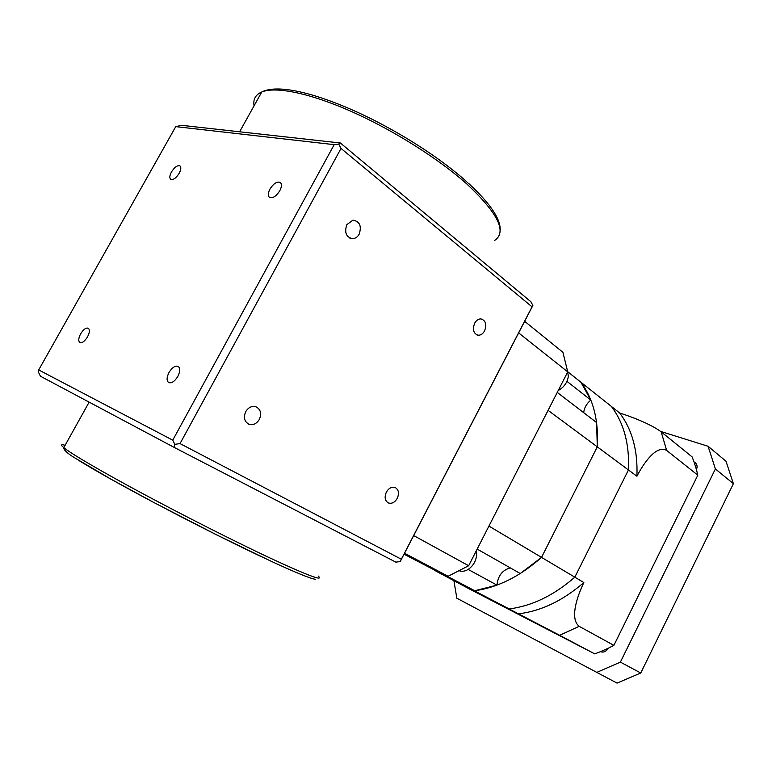 <?xml version="1.0" encoding="UTF-8"?>
<svg xmlns="http://www.w3.org/2000/svg" width="772" height="772" viewBox="0 0 772 772"><rect width="100%" height="100%" fill="white"/><g stroke="black" fill="none" stroke-linecap="round" stroke-linejoin="round"><path stroke-width="1.16" d="M269.959 189.053C273.626 183.408 277.08 181.208 280.323 182.453C281.954 184.054 281.78 186.824 279.792 190.752C276.125 196.406 272.68 198.607 269.447 197.381C267.787 195.77 267.961 192.99 269.959 189.053M168.991 372.529C172.146 367.472 175.205 365.426 178.168 366.372C180.33 368.176 180.214 371.525 177.83 376.398C174.675 381.455 171.616 383.51 168.672 382.574C166.482 380.76 166.588 377.411 168.991 372.529M80.626 333.861C83.395 329.422 85.943 327.55 88.278 328.216C89.957 329.673 89.706 332.558 87.516 336.872C84.746 341.311 82.199 343.193 79.873 342.536C78.175 341.07 78.426 338.175 80.626 333.861M171.48 171.944C174.617 167.08 177.444 165.063 179.982 165.912C181.314 167.225 181.053 169.686 179.191 173.285C176.055 178.149 173.218 180.165 170.699 179.326C169.348 178.014 169.608 175.543 171.48 171.944M259.334 419.428C261.795 413.445 260.627 409.208 255.831 406.728C251.759 405.754 248.391 407.394 245.728 411.64C243.296 417.488 244.377 421.695 248.951 424.253C253.139 425.411 256.593 423.799 259.334 419.428M397.262 498.365C399.404 493.231 398.69 489.612 395.119 487.489C391.722 486.553 388.808 488.097 386.367 492.121C384.253 497.187 384.919 500.796 388.384 502.958C391.829 503.981 394.791 502.447 397.262 498.365M484.575 330.889C486.91 324.481 485.704 320.486 480.966 318.904C478.418 318.855 476.314 320.303 474.655 323.236C472.329 329.596 473.497 333.591 478.138 335.231C480.744 335.328 482.886 333.88 484.575 330.889M359.173 234.177C361.817 226.022 359.733 221.352 352.91 220.155L346.831 224.652C344.196 232.69 346.213 237.371 352.862 238.702C355.506 238.432 357.61 236.917 359.173 234.177M470.389 185.28L464.493 179.722C440.03 158.578 410.202 138.912 375.018 120.712L367.009 116.736M376.215 121.329L375.018 120.712M284.086 89.263L278.895 88.963M73.996 457.42L111.264 479.344L154.979 503.103L216.44 534.764L270.991 561.196M400.224 561.562L532.883 305.423L530.846 301.698L340.384 142.994L181.632 125.334L175.755 126.627L38.697 369.942L38.6 372.442L40.433 376.215L174.231 447.432L395.862 562.151L400.224 561.562L401.343 559.227L180.03 443.591L341.021 148.427L532.053 306.851L532.883 305.423M532.053 306.851L401.343 559.227M174.231 447.432L174.819 444.344L180.03 443.591M341.021 148.427L338.754 144.046L340.384 142.994M38.697 369.942L172.754 440.156L174.819 444.344M172.754 440.156L334.189 144.654L338.754 144.046M334.189 144.654L175.755 126.627M528.473 619.395L547.705 629.402L528.473 619.395M453.907 580.805L456.841 598.232L617.05 683.114L640.75 673.001L733.4 483.677L726.008 461.26L708.088 446.274L660.649 431.423M596.389 672.566L620.389 662.125L715.393 468.951L708.088 446.274M636.91 476.227L628.456 469.965L574.822 577.186C553.756 595.501 531.86 606.078 509.124 608.905L404.113 554.228L509.124 608.905L434.771 570.46L470.061 589.326L594.729 653.865L600.51 651.674C603.559 652.726 606.126 651.587 608.191 648.258L613.885 645.353L579.164 626.324L559.642 635.298L518.456 613.837C541.124 611.106 562.913 600.674 583.844 582.551L574.822 577.186L628.456 469.965C629.576 444.19 623.882 423.017 611.385 406.429L619.655 413.001C630.927 416.562 650.371 423.828 661.15 431.818L666.661 450.443C656.596 444.711 644.089 462.389 636.91 476.227C637.933 450.626 632.181 429.55 619.655 413.001M613.885 645.353L697.811 475.185L696.421 469.521C697.55 466.77 697.212 464.561 695.418 462.891L694.153 462.187L692.146 456.918L661.15 431.818M715.393 468.951L733.4 483.677M620.389 662.125L640.75 673.001M697.811 475.185L666.661 450.443M696.421 469.521L694.153 462.187M594.729 653.865L559.642 635.298M600.51 651.674L608.191 648.258M510.273 567.864C502.34 570.151 497.901 575.902 496.956 585.118L474.751 590.734C497.718 587.55 519.981 576.433 541.539 557.384L574.822 577.186C553.756 595.501 531.86 606.078 509.124 608.905L518.456 613.837M583.844 582.551C577.022 596.737 569.63 618.883 579.164 626.324M566.947 381.349L590.831 400.089L580.92 382.237C593.321 398.941 598.773 420.479 597.287 446.843L628.456 469.965C629.576 444.19 623.882 423.017 611.385 406.429L567.999 371.969M477.173 549.075L520.27 573.538L541.539 557.384L597.287 446.843L541.539 557.384L488.927 526.079L548.072 410.347L597.287 446.843L596.611 422.573L557.239 392.417M590.831 400.089C586.643 403.553 584.259 407.741 583.68 412.673M518.707 332.944L567.738 371.882L468.662 565.731L448.078 576.279L404.374 553.727L474.751 590.734L404.113 554.228M496.956 585.118L468.16 569.437M558.204 390.535C563.917 387.351 567.295 382.651 568.337 376.447L567.565 370.801M459.562 570.865C462.235 571.714 465.053 571.261 468.025 569.514C473.564 565.693 476.44 560.404 476.671 553.649L476.295 550.803M567.738 371.882L562.894 352.264L524.719 321.345M448.078 576.279L404.605 553.283M468.662 565.731L413.753 535.614M494.427 240.555C507.339 232.218 498.123 213.342 466.78 183.939C438.612 158.781 393.44 130.188 351.704 111.631C309.958 93.094 275.691 86.203 261.766 91.984C255.551 94.666 252.975 99.279 254.056 105.841M65.128 445.29C60.892 444.103 60.457 444.894 63.806 447.654C71.42 453.878 101.257 471.383 142.936 493.733C184.614 516.082 234.109 541.104 268.569 557.326C307.594 575.487 324.153 581.731 318.257 576.066M368.186 117.305C320.563 94.155 278.653 83.251 261.766 91.984L239.619 131.78M74.209 457.564C66.942 453.019 63.468 449.719 63.806 447.654L89.137 402.135M261.071 556.544C232.864 543.179 201.589 527.508 167.225 509.549M78.976 460.566C96.172 471.132 121.503 485.318 154.979 503.103M270.769 561.09C295.927 572.708 310.788 578.768 315.372 579.261M468.99 183.736C491.349 204.599 501.684 220.57 500.005 231.677M349.658 238.027L352.862 238.702M476.7 334.836L478.138 335.231M248.217 423.915L248.951 424.253"/></g></svg>
